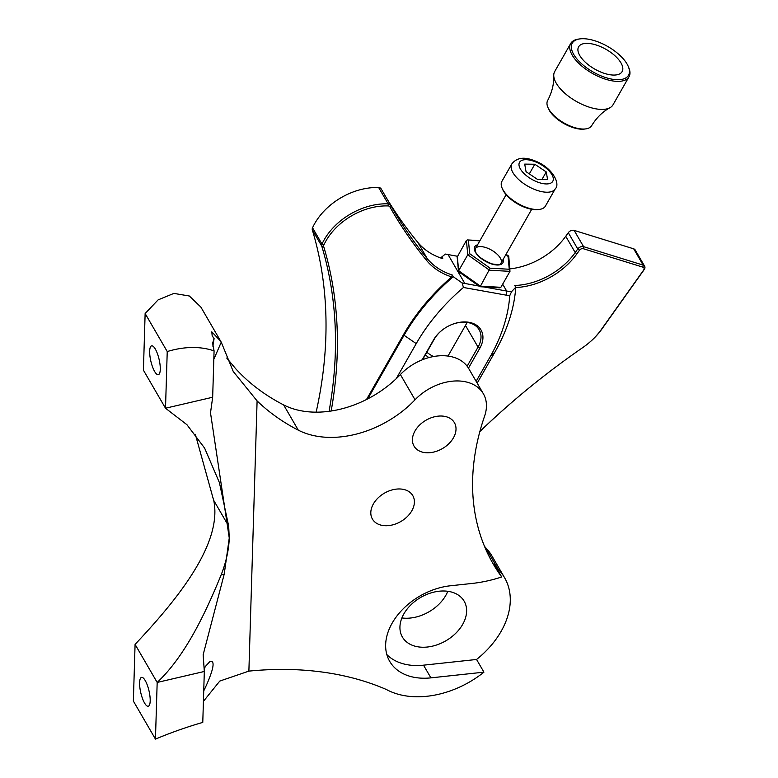 <?xml version="1.0" encoding="UTF-8"?>
<svg xmlns="http://www.w3.org/2000/svg" width="778" height="778" viewBox="0 0 778 778"><rect width="100%" height="100%" fill="white"/><g stroke="black" fill="none" stroke-linecap="round" stroke-linejoin="round"><path stroke-width="1.17" d="M539.514 209.399L538.25 209.574A23.855 10.824 -150.3 0 1 502.588 189.229L502.092 188.052A25.032 11.359 29.7 0 0 539.514 209.399A25.032 11.359 29.7 0 0 545.407 206.102L555.288 188.782A25.032 11.359 -150.3 0 1 535.945 189.978A25.032 11.359 -150.3 0 1 511.807 163.973C516.602 157.691 524.09 156.572 534.262 160.638C552.555 167.192 560.607 184.065 555.288 188.782M511.807 163.973L501.927 181.293A25.032 11.359 29.7 0 0 502.092 188.052M534.817 164.236L524.712 164.109L526.045 171.685L537.481 179.397L547.586 179.524L546.253 171.948L534.817 164.236L529.312 173.883M541.974 179.455L546.253 171.948M479.832 286.703L458.777 271.765L459.292 271.93L458.66 270.725L458.514 271.318L457.163 257.129L466.401 240.451L467.461 239.925L479.958 240.616M479.9 286.722L499.816 287.831L500.876 287.306L509.979 271.357L508.763 256.439M479.715 286.421L480.454 286.178L479.715 286.421L480.454 286.178L490.121 268.186L509.269 269.246L507.985 255.826L508.501 255.981L506.07 254.26M457.299 256.4L458.66 270.725L467.763 254.766L469.688 253.696L490.121 268.186M505.992 254.406L508.618 257.032M466.401 240.451L467.763 254.766L489.547 270.219L509.979 271.357L509.269 269.246M479.793 240.908L467.461 239.925M553.751 75.699C554.072 83.81 552.04 92.086 547.644 100.537A25.334 11.495 29.7 0 0 547.06 104.573A25.334 11.495 29.7 0 0 547.858 107.286A25.334 11.495 29.7 0 0 585.737 128.895A25.334 11.495 29.7 0 0 591.659 125.637C596.687 117.556 602.775 111.594 609.923 107.743A33.571 15.239 -150.3 0 1 576.313 101.403A33.571 15.239 -150.3 0 1 553.751 75.699A33.571 15.239 -150.3 0 1 554.704 71.527L570.692 43.49A33.571 15.239 -150.3 0 1 578.608 39.075L579.873 38.9A32.394 14.704 29.7 0 0 590.473 70.419A32.394 14.704 29.7 0 0 629.314 69.991A32.394 14.704 29.7 0 0 628.303 66.519A32.394 14.704 29.7 0 0 579.873 38.9M628.303 66.519L628.799 67.705A33.571 15.239 -150.3 0 1 629.849 71.294A33.571 15.239 -150.3 0 1 629.013 76.759L613.025 104.797A33.571 15.239 -150.3 0 1 609.923 107.743M585.737 128.895L584.453 129.07A24.147 10.96 -150.3 0 1 548.354 108.473L547.858 107.286M622.74 67.54A25.032 11.359 -150.3 0 1 622.118 71.615A25.032 11.359 -150.3 0 1 594.742 69.086A25.032 11.359 -150.3 0 1 578.628 46.816A25.032 11.359 -150.3 0 1 602.182 47.361A25.032 11.359 -150.3 0 1 622.74 67.54M629.013 76.759A33.571 15.239 -150.3 0 1 592.311 73.365A33.571 15.239 -150.3 0 1 570.692 43.49M195.336 434.299L213.872 501.09C222.712 546.438 171.637 605.479 135.08 644.398L157.175 682.442C185.31 656.068 205.664 612.753 221.166 574.845C226.194 561.93 228.897 549.657 229.257 538.016L228.683 526.152L219.425 482.652L204.624 448.118L186.944 424.72L165.51 408.217L167.231 351.559A74.795 52.525 -30.1 0 1 214.076 350.897L212.627 343.098L214.096 338.605L212.841 346.152M214.076 350.897L212.666 397.247L210.507 412.865L229.257 538.016L224.22 574.135L203.146 654.765L204.322 671.472L202.776 722.412A317.901 223.218 -30.1 0 0 155.454 739.1L133.359 701.056L135.08 644.398M484.441 546.205L485.598 547.634A82.458 57.893 -30.1 0 1 491.881 555.852L504.572 577.714A82.458 57.893 149.9 0 1 476.564 659.472L483.935 672.163A82.458 57.893 -30.1 0 1 386.452 689.541A317.901 223.218 149.9 0 0 248.882 671.122L219.775 681.071L203.418 701.348M485.598 547.634L498.29 569.486A299.199 210.079 -30.1 0 1 494.322 564.293L501.693 576.984A299.199 210.079 149.9 0 1 493.281 564.089A299.199 210.079 149.9 0 1 484.645 415.958A44.861 31.499 -30.1 0 0 483.352 393.746L468.687 368.509A44.861 31.499 149.9 0 0 400.388 374.549L415.044 399.785A44.861 31.499 -30.1 0 1 483.352 393.746M504.572 577.714A82.458 57.893 149.9 0 0 498.29 569.486M382.299 525.413A23.34 16.387 149.9 0 0 407.186 516.709A23.34 16.387 149.9 0 0 412.787 495.625A23.34 16.387 149.9 0 0 384.381 493.174A23.34 16.387 149.9 0 0 372.429 519.072A23.34 16.387 149.9 0 0 382.299 525.413M423.913 452.465A23.34 16.387 149.9 0 0 448.799 443.761A23.34 16.387 149.9 0 0 454.401 422.678A23.34 16.387 149.9 0 0 425.984 420.227A23.34 16.387 149.9 0 0 414.032 446.115A23.34 16.387 149.9 0 0 423.913 452.465M483.935 672.163L430.895 677.862A58.895 41.351 -30.1 0 1 389.72 661.397A58.895 41.351 -30.1 0 1 397.908 614.727A58.895 41.351 -30.1 0 1 450.404 585.776L472.051 583.451A117.799 82.711 149.9 0 0 501.693 576.984M248.882 671.122L257.1 400.913A304.392 213.726 149.9 0 0 298.295 430.156A89.762 63.028 149.9 0 0 415.044 399.785M401.905 617.946A35.71 25.071 149.9 0 0 447.797 591.29M449.042 591.484A35.71 25.071 149.9 0 0 410.969 604.798A35.71 25.071 149.9 0 0 402.401 637.056A35.71 25.071 149.9 0 0 445.862 640.8A35.71 25.071 149.9 0 0 464.155 601.19A35.71 25.071 149.9 0 0 449.042 591.484M226.729 358.016L235.773 368.821A304.392 213.726 149.9 0 0 283.639 404.92A89.762 63.028 149.9 0 0 400.388 374.549M257.1 400.913L233.244 371.485L221.244 342.174L213.814 359.348M203.739 690.883C206.695 684.932 218.667 659.102 209.943 661.475L205.198 666.649L204.06 669.975M212.666 397.247L165.51 408.217L143.415 370.172L145.136 313.515L158.138 299.861L173.893 293.403L189.365 296.01L200.87 307.086L221.244 342.174M145.136 313.515L167.231 351.559M214.096 338.605L212.18 335.824L211.801 331.846L220.719 341.26M145.243 680.594A14.811 4.221 76.9 0 1 149.95 696.193A14.811 4.221 76.9 0 1 148.258 706.239A14.811 4.221 76.9 0 1 140.789 692.77A14.811 4.221 76.9 0 1 141.547 677.385A14.811 4.221 76.9 0 1 145.243 680.594M155.318 349.05A14.811 4.221 76.9 0 1 160.035 364.658A14.811 4.221 76.9 0 1 158.333 374.695A14.811 4.221 76.9 0 1 150.864 361.225A14.811 4.221 76.9 0 1 151.622 345.84A14.811 4.221 76.9 0 1 155.318 349.05M204.322 671.472L157.175 682.442L155.454 739.1M476.564 659.472L423.524 665.171A58.895 41.351 -30.1 0 1 386.841 654.58M333.373 202.805L333.577 202.65A54.606 38.336 -30.1 0 1 349.254 193.547L349.478 193.45A56.104 39.386 149.9 0 0 333.373 202.805A56.104 39.386 149.9 0 0 312.542 227.789A4.483 3.151 149.9 0 0 312.318 229.88A598.399 420.169 -30.1 0 1 316.14 412.175M515.736 287.559A61.336 43.062 149.9 0 0 576.897 253.842L579.445 250.263A2.995 2.101 -30.1 0 1 583.335 248.727L642.9 267.165A2.995 2.101 -30.1 0 1 643.591 270.131L601.365 329.473A58.34 40.962 -30.1 0 1 585.357 345.714L585.552 345.558A59.838 42.012 149.9 0 0 601.977 328.909L644.203 269.558A4.483 3.151 149.9 0 0 644.641 266.241L635.179 249.952A4.483 3.151 149.9 0 0 633.7 248.834L574.135 230.385A4.483 3.151 149.9 0 0 570.819 230.696A4.483 3.151 149.9 0 0 569.535 231.445A4.483 3.151 149.9 0 0 568.3 232.7L565.752 236.279A59.838 42.012 -30.1 0 1 549.326 252.928A59.838 42.012 -30.1 0 1 532.152 262.906A59.838 42.012 -30.1 0 1 509.95 268.877M644.641 266.241A4.483 3.151 149.9 0 0 643.163 265.123L583.597 246.675A4.483 3.151 149.9 0 0 577.762 248.989L575.214 252.568A59.838 42.012 -30.1 0 1 514.764 285.497L515.765 287.218L511.564 291.662A59.838 42.012 -30.1 0 1 506.653 291.03L480.366 286.314M366.487 399.522L403.393 334.822A189.988 133.408 -30.1 0 1 451.629 276.919L452.251 274.984A89.762 63.028 -30.1 0 1 427.326 258.724A747.998 525.208 -30.1 0 1 393.055 209.418A747.998 525.208 -30.1 0 1 390.605 205.139A4.483 3.151 149.9 0 0 390.595 205.12A4.483 3.151 149.9 0 0 388.134 203.836A56.104 39.386 149.9 0 0 321.995 244.078A4.483 3.151 149.9 0 0 321.781 246.169A598.399 420.169 -30.1 0 1 329.065 411.319M457.386 256.254L445.347 254.066L441.787 256.973L442.789 258.695A89.762 63.028 -30.1 0 1 417.864 242.435A747.998 525.208 -30.1 0 1 386.102 197.379M390.575 205.091L381.142 188.85A4.483 3.151 149.9 0 0 381.132 188.83A4.483 3.151 149.9 0 0 378.672 187.547A56.104 39.386 149.9 0 0 349.478 193.45M479.861 431.557A598.399 420.169 -30.1 0 1 555.696 367.051M478.908 286.051L462.113 282.949L453.253 276.715A189.988 133.408 149.9 0 0 403.86 335.629L367.8 398.851M452.251 274.984L453.253 276.715M450.812 324.951A26.627 18.701 -30.1 0 1 479.17 329.784A26.627 18.701 -30.1 0 1 478.052 347.095L467.15 366.205M422.561 359.679L434.231 339.227A26.627 18.701 -30.1 0 1 442.964 329.512M441.787 256.973A189.988 133.408 149.9 0 0 440.64 257.965M532.045 262.954A61.336 43.062 149.9 0 0 549.433 252.86M569.535 231.445L569.729 231.299A2.995 2.101 -30.1 0 1 570.585 230.803L570.819 230.696M331.165 411.017A599.896 421.219 149.9 0 0 323.677 246.5A2.995 2.101 -30.1 0 1 323.823 245.109A54.606 38.336 -30.1 0 1 388.193 205.937A2.995 2.101 -30.1 0 1 389.846 206.802A749.496 526.259 149.9 0 0 426.636 260.494A91.259 64.078 149.9 0 0 451.629 276.919M468.473 368.14L479.822 348.233A28.125 19.751 149.9 0 0 477.595 326.011A28.125 19.751 149.9 0 0 450.929 324.903A28.125 19.751 149.9 0 0 442.857 329.59A28.125 19.751 149.9 0 0 433.531 339.928L422.182 359.835M396.216 378.701L416.23 343.623A179.524 126.046 -30.1 0 1 463.455 287.481L506.4 295.183A62.833 44.122 149.9 0 0 509.746 295.679A179.524 126.046 -30.1 0 1 490.091 356.878L476.146 381.337M477.186 383.136L494.964 351.977A189.988 133.408 149.9 0 0 515.765 287.218M585.357 345.714A58.34 40.962 -30.1 0 1 582.712 347.61A599.896 421.219 149.9 0 0 555.599 367.128A599.896 421.219 149.9 0 0 479.88 431.469M462.113 282.949L463.455 287.481M509.746 295.679L511.564 291.662M426.821 352.21A14.724 6.681 29.7 0 0 433.541 356.519M537.977 182.217A19.139 8.684 29.7 0 0 550.027 171.996A19.139 8.684 29.7 0 0 520.443 161.231A19.139 8.684 29.7 0 0 537.977 182.217M503.142 259.395A16.192 7.352 -150.3 0 1 485.2 261.145A16.192 7.352 -150.3 0 1 477.566 244.807M468.414 240.276L469.688 253.696M458.66 270.725L480.454 286.178L500.876 287.306M487.456 248.153A14.724 6.681 29.7 0 0 475.397 248.6C474.988 249.923 473.637 256.176 491.939 263.878C502.598 265.697 499.612 263.402 500.983 263.197A14.724 6.681 29.7 0 0 487.456 248.153M228.683 526.152L213.804 500.526M298.295 430.156L283.639 404.92M423.524 665.171L430.895 677.862M224.22 574.135L221.166 574.845M633.7 248.834L643.163 265.123L642.9 267.165M574.135 230.385L583.597 246.675L583.335 248.727M568.3 232.7L577.762 248.989L579.445 250.263M565.752 236.279L575.214 252.568L576.897 253.842M417.864 242.435L427.326 258.724L426.636 260.494M378.672 187.547L388.134 203.836L388.193 205.937M312.542 227.789L321.995 244.078L323.823 245.109M312.318 229.88L321.781 246.169L323.677 246.5M502.666 284.164L506.653 291.03L506.4 295.183M448.06 254.581L464.874 283.532M465.477 325.437L478.052 347.095L479.822 348.233M403.393 334.822L416.23 343.623M494.964 351.977L490.091 356.878M434.231 339.227L433.531 339.928M643.591 270.131L644.203 269.558M601.365 329.473L601.977 328.909M389.846 206.802L390.605 205.139M448.011 356.052L467.189 322.432M500.108 264.714L531.714 209.301M474.531 250.127L506.138 194.714M425.303 354.875L428.814 357.588M381.132 188.83L390.595 205.12"/></g></svg>
